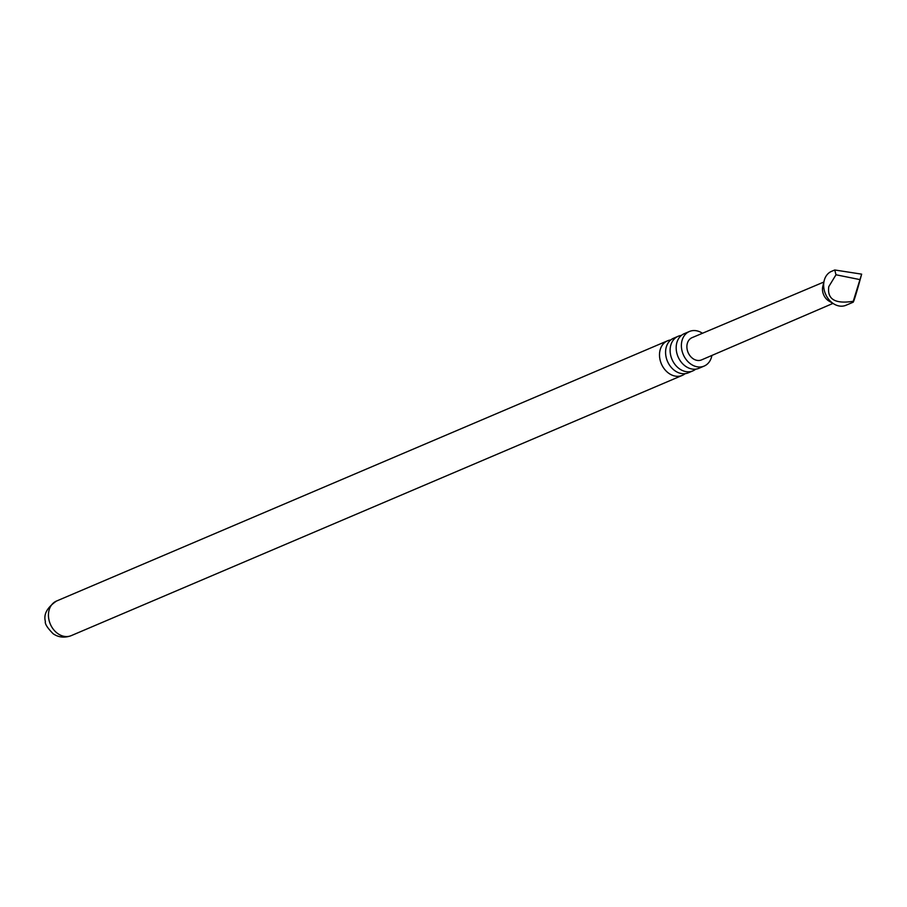 <?xml version="1.0" encoding="UTF-8"?>
<svg xmlns="http://www.w3.org/2000/svg" width="907" height="907" viewBox="0 0 907 907"><rect width="100%" height="100%" fill="white"/><g stroke="black" fill="none" stroke-linecap="round" stroke-linejoin="round"><path stroke-width="1.36" d="M692.88 370.872L688.345 372.811A18.798 14.705 -113.1 0 1 683.991 373.741A18.798 14.705 -113.1 0 1 665.874 355.884A18.798 14.705 -113.1 0 1 673.606 338.22L678.141 336.282A18.798 14.705 66.9 0 0 670.409 353.945A18.798 14.705 66.9 0 0 688.526 371.813A18.798 14.705 66.9 0 0 692.88 370.872A18.798 14.705 66.9 0 0 695.726 369.149M704.149 366.077L698.946 368.299A18.798 14.705 -113.1 0 1 694.603 369.228A18.798 14.705 -113.1 0 1 676.475 351.36A18.798 14.705 -113.1 0 1 684.218 333.697L689.422 331.486A18.798 14.705 66.9 0 0 681.679 349.15A18.798 14.705 66.9 0 0 704.149 366.077A18.798 14.705 66.9 0 0 711.893 355.442M834.757 269.98L831.538 271.352A18.435 14.421 66.9 0 0 824.168 280.728L822.796 286.419A11.61 9.081 66.9 0 0 822.66 291.419A11.61 9.081 66.9 0 0 829.066 301.135L834.111 304.083A18.435 14.421 66.9 0 0 845.982 305.274L853.238 302.178L853.26 301.271C835.166 304.174 827.014 299.287 828.794 286.612L835.993 274.776L834.757 269.98L861.65 274.152L858.419 285.886C854.745 298.607 853.034 303.732 853.26 301.271L861.65 274.152M824.168 280.728A18.435 14.421 66.9 0 0 823.941 288.675A18.435 14.421 66.9 0 0 834.111 304.083M832.966 303.414L701.542 359.898A12.086 9.455 -113.1 0 1 687.075 349.014A12.086 9.455 -113.1 0 1 692.075 337.653L823.851 282.032M670.761 339.955A18.798 14.705 66.9 0 0 667.541 340.805A18.798 14.705 66.9 0 0 659.797 358.469A18.798 14.705 66.9 0 0 677.926 376.326A18.798 14.705 66.9 0 0 682.279 375.396A18.798 14.705 66.9 0 0 685.125 373.661M702.449 333.266A18.798 14.705 66.9 0 0 689.422 331.486M681.372 335.431A18.798 14.705 66.9 0 0 678.141 336.282M835.993 274.776L859.451 279.503M71.211 635.648C64.533 638.074 58.524 637.451 53.173 633.766C47.345 627.882 44.749 623.755 45.361 621.374C43.445 614.277 47.153 607.509 56.483 601.058A18.798 14.705 66.9 0 0 48.74 618.721A18.798 14.705 66.9 0 0 71.211 635.648L682.279 375.396M56.483 601.058L667.541 340.805"/></g></svg>

